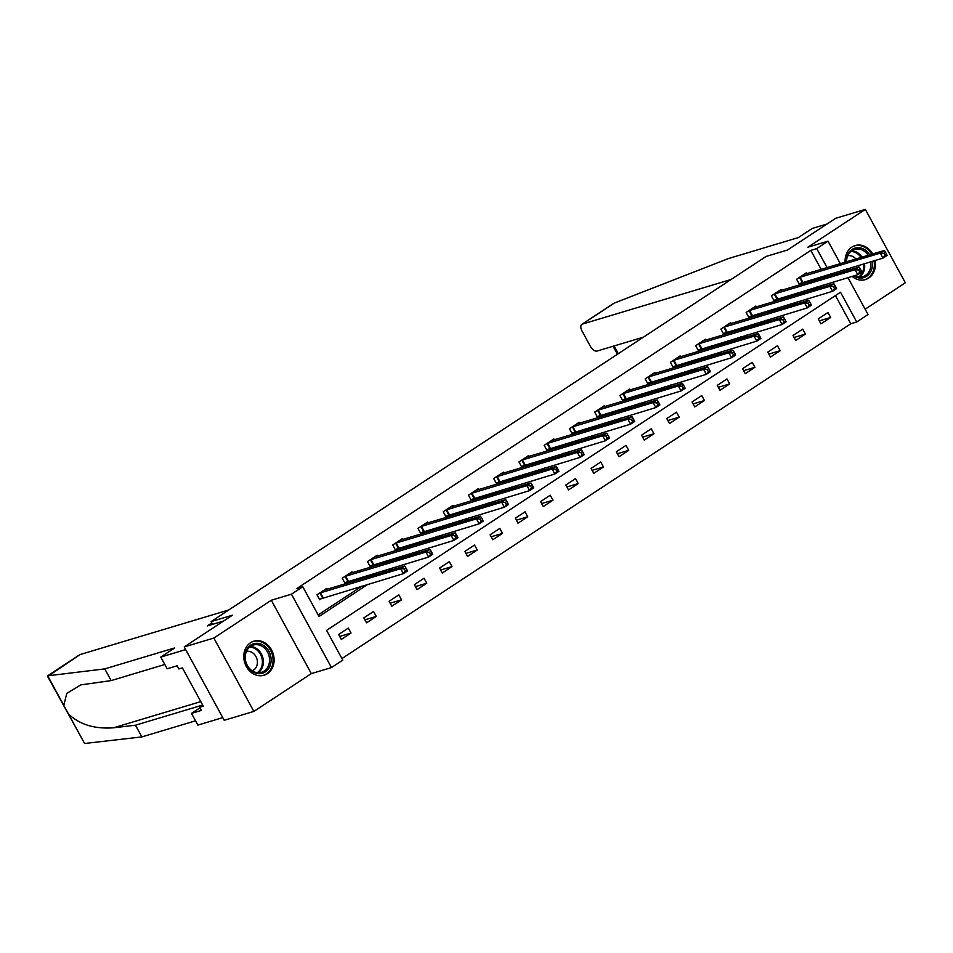 <?xml version="1.0" encoding="UTF-8"?>
<svg xmlns="http://www.w3.org/2000/svg" width="953" height="953" viewBox="0 0 953 953"><rect width="100%" height="100%" fill="white"/><g stroke="black" fill="none" stroke-linecap="round" stroke-linejoin="round"><path stroke-width="1.43" d="M267.376 673.7A17.773 14.926 73.3 0 0 272.498 651.888A17.773 14.926 73.3 0 0 253.832 641.202A17.773 14.926 73.3 0 0 250.508 642.763A17.773 14.926 73.3 0 0 245.386 664.575A17.773 14.926 73.3 0 0 264.052 675.248A17.773 14.926 73.3 0 0 267.376 673.7M852.089 276.406A17.773 14.926 73.3 0 0 865.372 279.61A17.773 14.926 73.3 0 0 868.695 278.062A17.773 14.926 73.3 0 0 875.092 260.467M872.71 253.963A17.773 14.926 73.3 0 0 855.163 245.564A17.773 14.926 73.3 0 0 851.827 247.125A17.773 14.926 73.3 0 0 845.132 262.23M847.944 277.645L868.052 314.526L856.723 321.983L840.51 292.237L326.569 630.374L342.794 660.119L331.465 667.576L291.451 594.195L302.78 586.75L319.005 616.496L367.965 584.284M311.309 673.616L271.307 600.247L213.853 638.045L184.227 646.932L224.229 720.301L253.867 711.414L311.309 673.616L331.465 667.576M865.157 309.213L905.35 282.779L865.348 209.398L807.894 247.196L828.05 241.157L840.332 263.671M341.936 658.559L850.803 323.758L856.723 321.983M846.717 268.972A17.773 14.926 73.3 0 0 847.467 270.569M213.853 638.045L253.867 711.414M184.227 646.932L232.449 615.197L211.101 621.594L766.152 256.417L787.488 250.02L835.71 218.285L865.348 209.398M211.101 621.594L212.59 624.322M850.803 323.758L835.436 295.573M827.966 312.513L818.246 318.898L820.95 323.865L830.659 317.468L827.966 312.513M802.712 329.119L793.003 335.516L795.707 340.471L805.416 334.086L802.712 329.119M777.469 345.736L767.761 352.122L770.465 357.077L780.173 350.692L777.469 345.736M752.227 362.343L742.518 368.728L745.222 373.683L754.931 367.298L752.227 362.343M726.984 378.949L717.275 385.334L719.98 390.301L729.688 383.904L726.984 378.949M701.742 395.555L692.033 401.952L694.737 406.907L704.446 400.522L701.742 395.555M676.499 412.172L666.79 418.558L669.494 423.513L679.203 417.128L676.499 412.172M651.256 428.779L641.548 435.164L644.252 440.119L653.961 433.734L651.256 428.779M626.014 445.385L616.305 451.77L619.009 456.737L628.718 450.34L626.014 445.385M600.771 461.991L591.051 468.388L593.755 473.343L603.463 466.958L600.771 461.991M575.517 478.609L565.808 484.994L568.512 489.949L578.221 483.564L575.517 478.609M550.274 495.215L540.565 501.6L543.27 506.555L552.978 500.17L550.274 495.215M525.032 511.821L515.323 518.206L518.027 523.173L527.736 516.776L525.032 511.821M499.789 528.427L490.08 534.824L492.784 539.779L502.493 533.394L499.789 528.427M474.546 545.045L464.838 551.43L467.542 556.385L477.25 550L474.546 545.045M449.304 561.651L439.595 568.036L442.299 572.991L452.008 566.606L449.304 561.651M424.061 578.257L414.352 584.654L417.057 589.609L426.765 583.212L424.061 578.257M398.819 594.875L389.11 601.26L391.814 606.215L401.523 599.83L398.819 594.875M373.576 611.481L363.855 617.866L366.56 622.821L376.268 616.436L373.576 611.481M348.321 628.087L338.613 634.472L341.317 639.427L351.026 633.042L348.321 628.087M821.176 269.413L810.8 250.377L296.859 588.525L302.78 586.75M318.147 614.935L362.033 586.059M382.201 572.789L387.287 569.453M407.443 556.183L412.53 552.835M432.686 539.577L437.772 536.229M457.928 522.971L463.015 519.623M483.171 506.353L488.258 503.017M508.414 489.747L513.5 486.399M533.656 473.141L538.743 469.793M558.899 456.535L563.985 453.187M584.141 439.917L589.228 436.569M609.396 423.311L614.482 419.963M634.638 406.705L639.725 403.357M659.881 390.099L664.968 386.751M685.124 373.481L690.21 370.133M710.366 356.875L715.453 353.527M735.609 340.269L740.695 336.921M760.851 323.663L765.938 320.315M786.094 307.045L791.181 303.697M811.337 290.439L816.423 287.091M825.405 277.18L824.559 275.62M806.81 273.725L806.333 272.856L796.625 279.241L799.329 284.197L801.949 282.469M781.567 290.331L781.091 289.462L771.382 295.847L774.086 300.803L776.707 299.087M756.325 306.937L755.848 306.068L746.139 312.453L748.844 317.42L751.464 315.693M731.082 323.555L730.606 322.674L720.897 329.071L723.601 334.026L726.222 332.299M705.839 340.161L705.363 339.292L695.654 345.677L698.358 350.633L700.979 348.905M680.597 356.767L680.12 355.898L670.412 362.283L673.116 367.239L675.725 365.523M655.342 373.373L654.878 372.504L645.157 378.889L647.861 383.856L650.482 382.129M630.1 389.991L629.623 389.11L619.915 395.507L622.619 400.463L625.239 398.735M604.857 406.597L604.381 405.728L594.672 412.113L597.376 417.069L599.997 415.341M579.615 423.203L579.138 422.334L569.429 428.719L572.134 433.675L574.754 431.959M554.372 439.809L553.896 438.94L544.187 445.325L546.891 450.292L549.512 448.565M529.129 456.427L528.653 455.546L518.944 461.943L521.648 466.899L524.269 465.171M503.887 473.033L503.41 472.164L493.702 478.549L496.406 483.505L499.027 481.777M478.644 489.639L478.168 488.77L468.459 495.155L471.163 500.111L473.784 498.395M453.402 506.246L452.925 505.376L443.216 511.761L445.921 516.729L448.529 515.001M428.147 522.863L427.683 521.982L417.974 528.379L420.666 533.335L423.287 531.607M402.905 539.469L402.428 538.6L392.719 544.985L395.424 549.941L398.044 548.213M377.662 556.075L377.185 555.206L367.477 561.591L370.181 566.547L372.802 564.831M352.419 572.682L351.943 571.812L342.234 578.197L344.938 583.165L347.559 581.437M327.177 589.299L326.7 588.418L316.992 594.815L319.696 599.771L322.317 598.043M271.307 600.247L291.451 594.195M810.8 250.377L816.721 248.602L828.05 241.157M843.715 269.878L844.561 271.438M831.338 275.405L830.48 273.845M827.097 267.638L816.721 248.602M388.121 571.014L393.208 567.666M413.364 554.408L418.45 551.06M438.606 537.802L443.693 534.454M463.849 521.184L468.936 517.848M489.103 504.578L494.19 501.23M514.346 487.972L519.433 484.624M539.589 471.366L544.675 468.018M564.831 454.748L569.918 451.412M590.074 438.142L595.16 434.794M615.316 421.536L620.403 418.188M640.559 404.93L645.646 401.582M665.802 388.312L670.888 384.976M691.044 371.706L696.131 368.358M716.299 355.1L721.385 351.752M741.541 338.494L746.628 335.146M766.784 321.876L771.87 318.54M792.026 305.27L797.113 301.922M817.269 288.664L822.356 285.316M819.33 320.875L830.659 317.468M794.087 337.481L805.416 334.086M768.833 354.087L780.173 350.692M743.59 370.705L754.931 367.298M718.348 387.311L729.688 383.904M693.105 403.917L704.446 400.522M667.862 420.523L679.203 417.128M642.62 437.141L653.961 433.734M617.377 453.747L628.718 450.34M592.135 470.353L603.463 466.958M566.892 486.959L578.221 483.564M541.638 503.577L552.978 500.17M516.395 520.183L527.736 516.776M491.152 536.789L502.493 533.394M465.91 553.395L477.25 550M440.667 570.013L452.008 566.606M415.425 586.619L426.765 583.212M390.182 603.225L401.523 599.83M364.939 619.831L376.268 616.436M339.697 636.449L351.026 633.042M886.588 254.272L885.516 252.283L883.896 253.355L884.968 255.333L886.588 254.272L887.076 255.416L883.026 258.084L880.322 253.129L799.245 277.514M883.896 253.355L880.322 253.129L884.372 250.46L803.713 274.571M884.968 255.333L883.026 258.084L799.067 283.708M885.516 252.283L884.372 250.46M846.193 261.908A15.379 12.913 -106.7 0 1 847.539 254.88A15.379 12.913 -106.7 0 1 869.755 254.844M872.198 261.336A15.379 12.913 -106.7 0 1 871.102 270.878A15.379 12.913 -106.7 0 1 853.697 275.917M854.46 275.691A14.247 11.96 73.3 0 0 862.81 276.692A14.247 11.96 73.3 0 0 869.636 270.461A14.247 11.96 73.3 0 0 870.673 261.789M868.195 255.309A14.247 11.96 73.3 0 0 854.627 249.412A14.247 11.96 73.3 0 0 847.813 255.642A14.247 11.96 73.3 0 0 846.562 261.801M858.713 267.197A10.138 8.517 73.3 0 0 858.665 265.387M855.949 258.99A10.138 8.517 73.3 0 0 847.753 255.785M863.478 280.027A17.666 14.831 73.3 0 0 864.395 279.789A17.666 14.831 73.3 0 0 872.841 272.058A17.666 14.831 73.3 0 0 874.044 260.777M871.661 254.272A17.666 14.831 73.3 0 0 854.245 245.957A17.666 14.831 73.3 0 0 853.352 246.267M848.504 270.259A15.379 12.913 -106.7 0 1 847.717 268.675M848.051 268.567A14.247 11.96 73.3 0 0 848.861 270.152M246.208 650.506A15.379 12.913 -106.7 0 1 263.802 645.598A15.379 12.913 -106.7 0 1 269.77 666.516A15.379 12.913 -106.7 0 1 252.188 671.424A15.379 12.913 -106.7 0 1 246.208 650.506M268.305 666.099A14.247 11.96 73.3 0 0 266.483 650.387A14.247 11.96 73.3 0 0 253.307 645.05A14.247 11.96 73.3 0 0 246.493 651.28A14.247 11.96 73.3 0 0 248.316 666.993A14.247 11.96 73.3 0 0 261.491 672.33A14.247 11.96 73.3 0 0 268.305 666.099M252.247 670.793A10.138 8.517 73.3 0 0 256.512 666.552A10.138 8.517 73.3 0 0 255.416 655.664A10.138 8.517 73.3 0 0 246.434 651.423M262.158 675.665A17.666 14.831 73.3 0 0 263.064 675.427A17.666 14.831 73.3 0 0 271.522 667.696A17.666 14.831 73.3 0 0 269.258 648.207A17.666 14.831 73.3 0 0 252.926 641.595A17.666 14.831 73.3 0 0 252.033 641.905M731.07 279.491L582.39 324.08A6.838 3.598 -123.3 0 0 581.878 324.318A6.838 3.598 -123.3 0 0 582.08 331.096L590.288 346.177A6.838 3.598 -123.3 0 0 597.09 351.049L643.43 337.159M582.39 324.08L614.328 303.066L728.426 258.561L798.364 237.583L812.278 228.434L827.013 224.015M47.829 675.701L79.587 654.794A6.838 3.598 56.7 0 1 80.1 654.556L47.65 676.475L84.579 743.495L141.854 736.907L135.469 725.209L202.679 705.053M164.833 664.491L111.144 680.597L104.77 668.887L47.686 675.82L68.485 713.976C79.504 724.518 94.502 729.14 113.478 727.806L135.469 725.209M111.144 680.597L80.791 684.897L66.781 693.403L63.78 705.339M167.168 668.768L160.783 657.07L185.68 649.601L222.764 717.633L197.879 725.09L191.493 713.392L201.452 710.402L199.725 707.233L203.275 706.173L182.416 667.898L178.854 668.958L177.127 665.79L167.168 668.768M104.77 668.887L174.709 647.921L160.783 657.07M200.023 707.781L191.493 713.392M141.854 736.907L195.544 720.813M228.78 609.968L80.1 654.556M223.586 621.034L207.313 625.918L211.84 622.928M202.763 705.232L199.725 707.233M861.345 270.878L860.261 268.889L858.653 269.961L859.725 271.939L861.345 270.878L861.834 272.034L857.783 274.69L855.079 269.735L774.003 294.12M858.653 269.961L855.079 269.735L859.13 267.066L778.47 291.189M859.725 271.939L857.783 274.69L773.812 300.314M860.261 268.889L859.13 267.066M836.103 287.484L835.019 285.507L833.399 286.567L834.483 288.556L836.103 287.484L836.591 288.64L832.541 291.296L829.837 286.341L748.76 310.738M833.399 286.567L829.837 286.341L833.887 283.684L753.227 307.795M834.483 288.556L832.541 291.296L748.57 316.92M835.019 285.507L833.887 283.684M810.86 304.09L809.776 302.113L808.156 303.173L809.24 305.163L810.86 304.09L811.348 305.246L807.298 307.914L804.594 302.947L723.518 327.344M808.156 303.173L804.594 302.947L808.644 300.29L727.985 324.401M809.24 305.163L807.298 307.914L723.327 333.538M809.776 302.113L808.644 300.29M785.617 320.708L784.533 318.719L782.913 319.791L783.997 321.769L785.617 320.708L786.094 321.852L782.056 324.52L779.351 319.565L698.275 343.95M782.913 319.791L779.351 319.565L783.402 316.896L702.742 341.007M783.997 321.769L782.056 324.52L698.084 350.144M784.533 318.719L783.402 316.896M760.375 337.314L759.291 335.325L757.671 336.397L758.755 338.375L760.375 337.314L760.851 338.47L756.813 341.126L754.109 336.171L673.021 360.568M757.671 336.397L754.109 336.171L758.147 333.502L677.5 357.625M758.755 338.375L756.813 341.126L672.842 366.75M759.291 335.325L758.147 333.502M735.132 353.92L734.048 351.943L732.428 353.003L733.512 354.992L735.132 353.92L735.609 355.076L731.57 357.732L728.866 352.777L647.778 377.174M732.428 353.003L728.866 352.777L732.905 350.12L652.257 374.231M733.512 354.992L731.57 357.732L647.599 383.356M734.048 351.943L732.905 350.12M709.89 370.526L708.806 368.549L707.186 369.609L708.27 371.599L709.89 370.526L710.366 371.682L706.328 374.35L703.624 369.383L622.535 393.78M707.186 369.609L703.624 369.383L707.662 366.726L627.014 390.837M708.27 371.599L706.328 374.35L622.357 399.974M708.806 368.549L707.662 366.726M684.635 387.144L683.563 385.155L681.943 386.227L683.027 388.205L684.635 387.144L685.124 388.288L681.073 390.956L678.369 386.001L597.293 410.386M681.943 386.227L678.369 386.001L682.419 383.332L601.76 407.443M683.027 388.205L681.073 390.956L597.114 416.58M683.563 385.155L682.419 383.332M659.393 403.75L658.32 401.773L656.7 402.833L657.773 404.811L659.393 403.75L659.881 404.906L655.831 407.562L653.127 402.607L572.05 427.004M656.7 402.833L653.127 402.607L657.177 399.938L576.517 424.061M657.773 404.811L655.831 407.562L571.871 433.186M658.32 401.773L657.177 399.938M634.15 420.356L633.066 418.379L631.458 419.439L632.53 421.429L634.15 420.356L634.638 421.512L630.588 424.168L627.884 419.213L546.808 443.61M631.458 419.439L627.884 419.213L631.934 416.556L551.275 440.667M632.53 421.429L630.588 424.168L546.617 449.792M633.066 418.379L631.934 416.556M608.907 436.962L607.823 434.985L606.203 436.045L607.287 438.035L608.907 436.962L609.396 438.118L605.346 440.786L602.641 435.819L521.565 460.216M606.203 436.045L602.641 435.819L606.692 433.162L526.032 457.273M607.287 438.035L605.346 440.786L521.374 466.41M607.823 434.985L606.692 433.162M583.665 453.58L582.581 451.591L580.961 452.663L582.045 454.641L583.665 453.58L584.153 454.724L580.103 457.392L577.399 452.437L496.322 476.822M580.961 452.663L577.399 452.437L581.449 449.768L500.79 473.879M582.045 454.641L580.103 457.392L496.132 483.016M582.581 451.591L581.449 449.768M558.422 470.186L557.338 468.209L555.718 469.269L556.802 471.247L558.422 470.186L558.899 471.342L554.86 473.998L552.156 469.043L471.08 493.44M555.718 469.269L552.156 469.043L556.207 466.374L475.547 490.497M556.802 471.247L554.86 473.998L470.889 499.622M557.338 468.209L556.207 466.374M533.18 486.792L532.096 484.815L530.476 485.875L531.56 487.865L533.18 486.792L533.656 487.948L529.618 490.604L526.914 485.649L445.825 510.046M530.476 485.875L526.914 485.649L530.952 482.992L450.304 507.103M531.56 487.865L529.618 490.604L445.647 516.228M532.096 484.815L530.952 482.992M507.937 503.41L506.853 501.421L505.233 502.481L506.317 504.471L507.937 503.41L508.414 504.554L504.375 507.222L501.671 502.255L420.583 526.652M505.233 502.481L501.671 502.255L505.709 499.598L425.062 523.709M506.317 504.471L504.375 507.222L420.404 532.846M506.853 501.421L505.709 499.598M482.694 520.016L481.61 518.027L479.99 519.099L481.074 521.077L482.694 520.016L483.171 521.16L479.133 523.828L476.429 518.873L395.34 543.258M479.99 519.099L476.429 518.873L480.467 516.204L399.819 540.315M481.074 521.077L479.133 523.828L395.161 549.452M481.61 518.027L480.467 516.204M457.44 536.622L456.368 534.645L454.748 535.705L455.832 537.683L457.44 536.622L457.928 537.778L453.878 540.434L451.186 535.479L370.098 559.876M454.748 535.705L451.186 535.479L455.224 532.81L374.565 556.933M455.832 537.683L453.878 540.434L369.919 566.058M456.368 534.645L455.224 532.81M432.197 553.228L431.125 551.251L429.505 552.311L430.577 554.301L432.197 553.228L432.686 554.384L428.636 557.04L425.931 552.085L344.855 576.482M429.505 552.311L425.931 552.085L429.982 549.428L349.322 573.539M430.577 554.301L428.636 557.04L344.676 582.664M431.125 551.251L429.982 549.428M406.955 569.846L405.871 567.857L404.263 568.917L405.335 570.907L406.955 569.846L407.443 570.99L403.393 573.658L400.689 568.691L319.612 593.088M404.263 568.917L400.689 568.691L404.739 566.034L324.08 590.145M405.335 570.907L403.393 573.658L319.422 599.282M405.871 567.857L404.739 566.034M800.079 277.192L802.783 282.148M799.519 277.406L802.223 282.362M851.696 250.842A14.247 11.96 -106.7 0 1 862.012 257.167M864.502 263.636A14.247 11.96 -106.7 0 1 863.454 272.308A14.247 11.96 -106.7 0 1 859.57 277.12M858.546 277.037A13.771 11.567 73.3 0 0 862.513 272.248A13.771 11.567 73.3 0 0 863.537 263.933M861.035 257.465A13.771 11.567 73.3 0 0 850.886 251.473M250.377 646.479A14.247 11.96 -106.7 0 1 261.325 653.853A14.247 11.96 -106.7 0 1 262.135 667.946A14.247 11.96 -106.7 0 1 258.251 672.747M257.227 672.675A13.771 11.567 73.3 0 0 261.193 667.886A13.771 11.567 73.3 0 0 260.336 654.127A13.771 11.567 73.3 0 0 249.555 647.111M614.101 345.951L618.318 353.682M68.485 713.976L84.579 743.495M200.797 701.622L113.478 727.806M774.837 293.798L777.529 298.754M774.277 294.012L776.969 298.968M749.582 310.404L752.286 315.372M749.022 310.618L751.726 315.574M724.34 327.022L727.044 331.978M723.78 327.224L726.484 332.192M699.097 343.628L701.801 348.584M698.537 343.842L701.241 348.798M673.854 360.234L676.559 365.19M673.294 360.448L675.999 365.404M648.612 376.852L651.316 381.808M648.052 377.054L650.756 382.01M623.369 393.458L626.073 398.414M622.809 393.66L625.513 398.628M598.127 410.064L600.831 415.02M597.567 410.278L600.271 415.234M572.884 426.67L575.588 431.626M572.324 426.884L575.028 431.84M547.641 443.288L550.334 448.244M547.082 443.49L549.774 448.446M522.387 459.894L525.091 464.85M521.827 460.096L524.531 465.064M497.144 476.5L499.849 481.456M496.584 476.714L499.289 481.67M471.902 493.106L474.606 498.062M471.342 493.32L474.046 498.276M446.659 509.724L449.363 514.68M446.099 509.926L448.803 514.882M421.417 526.33L424.121 531.286M420.857 526.532L423.561 531.5M396.174 542.936L398.878 547.892M395.614 543.15L398.318 548.106M370.931 559.542L373.636 564.498M370.372 559.756L373.076 564.712M345.689 576.16L348.393 581.116M345.129 576.362L347.833 581.318M320.446 592.766L323.138 597.722M319.886 592.969L322.579 597.936M864.395 279.789L863.728 279.991M854.245 245.957L853.578 246.16M263.064 675.427L262.397 675.629M252.926 641.595L252.247 641.798M617.437 354.254L613.077 346.261M613.637 303.423L581.878 324.318"/></g></svg>
